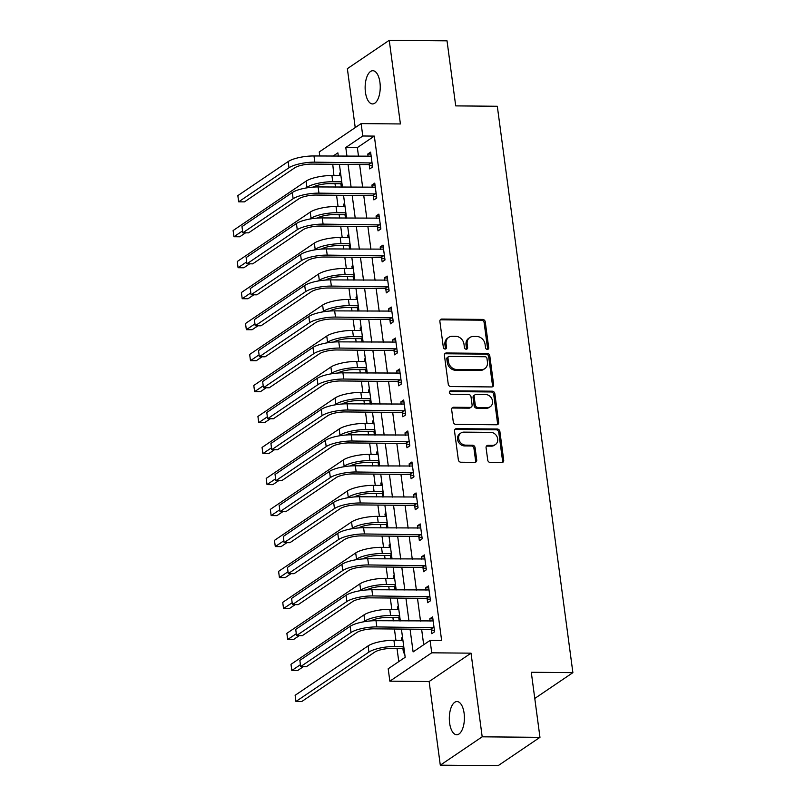 <?xml version="1.0" encoding="UTF-8"?>
<svg xmlns="http://www.w3.org/2000/svg" width="806" height="806" viewBox="0 0 806 806"><rect width="100%" height="100%" fill="white"/><g stroke="black" fill="none" stroke-linecap="round" stroke-linejoin="round"><path stroke-width="1.21" d="M487.348 349.411A1.783 1.511 55.9 0 0 488.708 347.729L485.262 321.876A2.549 2.166 55.9 0 0 482.663 319.418L441.829 319.055A2.549 2.166 55.9 0 0 439.885 321.463L443.34 347.315A1.783 1.511 55.9 0 0 446.514 347.346L446.071 344.001A8.151 6.922 55.9 0 1 448.761 337.311A8.151 6.922 55.9 0 1 452.287 336.273L455.692 336.314A8.151 6.922 55.9 0 1 463.984 344.162L464.437 347.507A1.783 1.511 55.9 0 0 467.611 347.537L467.168 344.192A8.151 6.922 55.9 0 1 469.858 337.502A8.151 6.922 55.9 0 1 473.384 336.465L476.789 336.495A8.151 6.922 55.9 0 1 485.081 344.353L485.534 347.698A1.783 1.511 55.9 0 0 487.348 349.411M487.449 349.411A1.783 1.511 55.9 0 0 487.58 348.494L484.124 322.642A2.549 2.166 55.9 0 0 481.535 320.184L440.701 319.821A2.549 2.166 55.9 0 0 440.237 319.871M445.255 349.028A1.783 1.511 55.9 0 0 445.386 348.111L444.932 344.767L446.071 344.001M466.352 349.22A1.783 1.511 55.9 0 0 466.483 348.303L466.029 344.958L467.168 344.192M464.105 713.25A16.604 7.546 -89.5 0 0 457.012 701.552A16.604 7.546 -89.5 0 0 449.617 723.063A16.604 7.546 -89.5 0 0 456.71 734.76A16.604 7.546 -89.5 0 0 464.105 713.25M379.938 82.413A16.604 7.546 -89.5 0 0 372.835 70.716A16.604 7.546 -89.5 0 0 365.44 92.227A16.604 7.546 -89.5 0 0 372.543 103.934A16.604 7.546 -89.5 0 0 379.938 82.413M487.721 460.045A2.549 2.166 55.9 0 0 490.31 462.503L501.765 462.604A2.549 2.166 55.9 0 0 503.71 460.186L499.881 431.482A2.549 2.166 55.9 0 0 497.292 429.024L456.458 428.661A2.549 2.166 55.9 0 0 454.513 431.069L458.342 459.783A2.549 2.166 55.9 0 0 460.941 462.231L474.774 462.362A2.549 2.166 55.9 0 0 476.719 459.944L475.077 447.662A2.549 2.166 55.9 0 0 472.487 445.204L465.626 445.144A6.811 5.793 55.9 0 1 459.128 440.288A6.811 5.793 55.9 0 1 460.931 432.993A6.811 5.793 55.9 0 1 463.883 432.127L490.763 432.369A6.811 5.793 55.9 0 1 497.262 437.225A6.811 5.793 55.9 0 1 495.458 444.519A6.811 5.793 55.9 0 1 492.506 445.386L488.023 445.345A2.549 2.166 55.9 0 0 486.078 447.763L487.721 460.045M539.96 737.339L498.078 765.7L440.298 765.176L482.19 736.815L539.96 737.339L531.285 672.275L572.885 672.647L497.312 106.261L455.712 105.888L447.028 40.824L389.248 40.3L400.411 123.953L361.128 123.6L362.781 135.992L374.337 136.103L441.638 640.518L430.082 640.417L431.734 652.81L389.852 681.171L388.19 668.779L405.176 657.273L401.418 629.073M482.19 736.815L471.026 653.162L431.734 652.81M491.67 386.94A2.549 2.166 55.9 0 0 493.615 384.522L489.786 355.809A2.549 2.166 55.9 0 0 487.197 353.36L446.363 352.988A2.549 2.166 55.9 0 0 444.418 355.406L448.247 384.119A2.549 2.166 55.9 0 0 450.836 386.568L491.67 386.94M494.834 393.65L498.662 422.354A2.549 2.166 55.9 0 1 496.718 424.772L455.894 424.399A2.549 2.166 55.9 0 1 453.294 421.951L451.652 409.66A2.549 2.166 55.9 0 1 453.597 407.252L470.16 407.403A2.549 2.166 55.9 0 0 472.104 404.985L471.016 396.834A2.549 2.166 55.9 0 0 468.427 394.386L451.179 394.225A1.783 1.511 55.9 0 1 450.725 390.819L492.244 391.192A2.549 2.166 55.9 0 1 494.834 393.65L493.705 394.416L497.534 423.12L498.662 422.354M389.248 40.3L347.366 68.661L355.224 127.6M374.337 136.103L357.35 147.599L358.519 156.354M359.607 164.505L362.66 187.345M363.738 195.485L366.79 218.325M367.879 226.466L370.921 249.306M372.009 257.446L375.062 280.297M376.14 288.437L379.193 311.277M380.281 319.418L383.324 342.258M384.412 350.398L387.464 373.249M388.542 381.389L391.595 404.229M392.683 412.37L395.726 435.21M396.814 443.35L399.867 466.2M400.945 474.341L403.997 497.181M405.086 505.322L408.128 528.162M409.216 536.302L412.269 559.152M413.357 567.293L416.4 590.133M417.488 598.274L420.531 621.114M421.619 629.254L423.684 644.74M369.229 164.877L369.763 168.928L372.594 167.003L370.609 152.133L367.778 154.047L368.1 156.445M373.359 195.868L373.903 199.908L376.734 197.994L374.75 183.123L371.919 185.037L372.231 187.425M377.49 226.849L378.034 230.889L380.865 228.975L378.88 214.104L376.049 216.018L376.372 218.416M381.631 257.829L382.165 261.879L384.996 259.955L383.011 245.084L380.18 246.999L380.503 249.397M385.762 288.82L386.306 292.86L389.137 290.946L387.152 276.075L384.321 277.989L384.633 280.377M389.892 319.801L390.436 323.841L393.268 321.926L391.283 307.056L388.452 308.97L388.774 311.368M394.033 350.781L394.567 354.831L397.398 352.907L395.414 338.036L392.582 339.951L392.905 342.349M398.164 381.772L398.708 385.812L401.539 383.898L399.554 369.017L396.723 370.941L397.036 373.329M402.295 412.753L402.839 416.793L405.67 414.878L403.685 400.008L400.854 401.922L401.176 404.32M406.436 443.733L406.97 447.773L409.801 445.859L407.816 430.988L404.985 432.903L405.307 435.3M410.566 474.714L411.11 478.764L413.941 476.85L411.957 461.969L409.126 463.893L409.438 466.281M414.697 505.705L415.241 509.745L418.072 507.83L416.087 492.96L413.256 494.874L413.579 497.272M418.838 536.685L419.372 540.725L422.203 538.811L420.218 523.94L417.387 525.855L417.71 528.252M422.969 567.666L423.513 571.716L426.344 569.802L424.359 554.921L421.528 556.845L421.84 559.233M427.099 598.657L427.643 602.697L430.475 600.782L428.49 585.912L425.659 587.826L425.981 590.214M431.24 629.637L431.774 633.677L434.605 631.763L432.62 616.892L429.789 618.807L430.112 621.204M332.747 164.263L333.926 175.557M335.014 183.697L335.467 187.093M336.555 195.243L338.057 206.538M339.145 214.678L339.598 218.083M340.686 226.224L342.197 237.528M343.285 245.669L343.739 249.064M344.817 257.205L346.328 268.509M347.416 276.649L347.87 280.045M348.958 288.185L350.459 299.489M351.547 307.63L352 311.035M353.088 319.176L354.6 330.48M355.688 338.621L356.141 342.016M357.219 350.157L358.73 361.461M359.819 369.601L360.272 372.997M361.36 381.137L362.861 392.441M363.949 400.582L364.403 403.987M365.491 412.128L367.002 423.422M368.09 431.573L368.544 434.968M369.622 443.109L371.133 454.413M372.221 462.553L372.674 465.949M373.762 474.089L375.264 485.393M376.352 493.534L376.805 496.939M377.893 505.08L379.404 516.374M380.492 524.515L380.946 527.92M382.024 536.061L383.535 547.365M384.623 555.505L385.077 558.901M386.165 567.041L387.666 578.345M388.754 586.486L389.207 589.891M390.295 598.032L391.807 609.326M392.895 617.467L393.348 620.872M394.426 629.012L395.937 640.317M397.026 648.457L398.779 661.605M340.495 172.524L339.477 173.219L339.8 175.607M340.918 184.04L341.341 187.153M344.636 203.505L343.608 204.2L343.93 206.598M345.059 215.031L345.472 218.134M348.766 234.496L347.749 235.181L348.061 237.579M349.189 246.011L349.603 249.114M352.897 265.476L351.879 266.171L352.202 268.559M353.32 276.992L353.743 280.105M357.038 296.457L356.01 297.152L356.333 299.54M357.461 307.983L357.874 311.086M361.169 327.448L360.151 328.133L360.463 330.531M361.592 338.963L362.005 342.066M365.299 358.428L364.282 359.123L364.604 361.511M365.723 369.944L366.146 373.057M369.44 389.409L368.413 390.104L368.735 392.492M369.863 400.935L370.276 404.038M373.571 420.4L372.553 421.085L372.866 423.482M373.994 431.915L374.407 435.018M377.702 451.38L376.684 452.065L377.007 454.463M378.125 462.896L378.548 466.009M381.843 482.361L380.815 483.056L381.137 485.444M382.266 493.887L382.679 496.99M385.973 513.351L384.956 514.037L385.268 516.434M386.396 524.867L386.809 527.97M390.104 544.332L389.086 545.017L389.409 547.415M390.527 555.848L390.95 558.961M394.245 575.313L393.217 576.008L393.54 578.396M394.668 586.839L395.081 589.942M398.376 606.303L397.358 606.989L397.67 609.386M398.799 617.819L399.212 620.922M402.506 637.284L401.489 637.969L401.811 640.367M402.929 648.8L403.474 652.85L404.491 652.155M534.771 698.449L572.885 672.647M471.026 653.162L429.135 681.523L440.298 765.176M429.135 681.523L389.852 681.171M332.445 164.464L320.859 164.152M319.781 156.011L319.236 151.961L361.128 123.6M410.063 629.154L413.105 651.913L430.082 640.417M362.781 135.992L345.794 147.498L346.963 156.253M348.051 164.394L351.104 187.234M352.192 195.384L355.234 218.225M356.323 226.365L359.365 249.205M360.453 257.346L363.506 280.186M364.594 288.326L367.637 311.176M368.725 319.317L371.768 342.157M372.856 350.298L375.908 373.138M376.996 381.278L380.039 404.128M381.127 412.269L384.17 435.109M385.258 443.25L388.311 466.09M389.399 474.23L392.441 497.08M393.53 505.221L396.572 528.061M397.66 536.202L400.713 559.042M401.801 567.182L404.844 590.032M405.932 598.173L408.974 621.013M338.319 156.173L337.875 152.858L333.049 156.132M400.33 620.932L397.277 598.092M396.189 589.952L393.147 567.112M392.059 558.971L389.016 536.121M387.928 527.98L384.875 505.14M383.787 497L380.744 474.16M379.656 466.019L376.614 443.169M375.525 435.028L372.473 412.188M371.385 404.048L368.342 381.208M367.254 373.067L364.211 350.217M363.123 342.076L360.07 319.236M358.982 311.096L355.94 288.256M354.852 280.115L351.809 257.265M350.721 249.125L347.668 226.285M346.58 218.144L343.537 195.304M342.449 187.163L339.407 164.313M357.35 147.599L345.794 147.498M339.477 173.219L340.595 173.23M343.608 204.2L344.726 204.21M347.749 235.181L348.857 235.191M351.879 266.171L352.998 266.182M356.01 297.152L357.129 297.162M360.151 328.133L361.259 328.143M364.282 359.123L365.4 359.133M368.413 390.104L369.531 390.114M372.553 421.085L373.662 421.095M376.684 452.065L377.802 452.075M380.815 483.056L381.933 483.066M384.956 514.037L386.064 514.047M389.086 545.017L390.205 545.027M393.217 576.008L394.336 576.018M397.358 606.989L398.466 606.999M401.489 637.969L402.607 637.979M367.778 154.047L370.871 154.077M371.919 185.037L375.002 185.068M376.049 216.018L379.142 216.048M380.18 246.999L383.273 247.029M384.321 277.989L387.404 278.01M388.452 308.97L391.545 309M392.582 339.951L395.675 339.981M396.723 370.941L399.806 370.962M400.854 401.922L403.947 401.952M404.985 432.903L408.078 432.933M409.126 463.893L412.209 463.913M413.256 494.874L416.349 494.904M417.387 525.855L420.48 525.885M421.528 556.845L424.611 556.865M425.659 587.826L428.752 587.856M429.789 618.807L432.882 618.837M469.858 337.502L468.719 338.268A8.151 6.922 55.9 0 0 466.029 344.958M448.761 337.311L447.622 338.087A8.151 6.922 55.9 0 0 444.932 344.767M492.134 386.89A2.549 2.166 55.9 0 0 492.486 385.288L488.658 356.584A2.549 2.166 55.9 0 0 486.058 354.126L445.224 353.763A2.549 2.166 55.9 0 0 444.761 353.804M486.965 358.458A1.783 1.511 55.9 0 0 485.152 356.746L449.315 356.423A1.783 1.511 55.9 0 0 447.955 358.106L448.418 361.642A8.151 6.922 55.9 0 0 456.72 369.491L481.222 369.712A8.151 6.922 55.9 0 0 484.749 368.674A8.151 6.922 55.9 0 0 487.439 361.985L486.965 358.458M448.539 356.645L447.411 357.411A1.783 1.511 55.9 0 0 446.816 358.872L447.955 358.106M484.749 368.674L483.62 369.44A8.151 6.922 55.9 0 1 480.084 370.478L455.591 370.256A8.151 6.922 55.9 0 1 447.29 362.408L446.816 358.872M497.181 424.722A2.549 2.166 55.9 0 0 497.534 423.12M471.268 407.07L470.13 407.836A2.549 2.166 55.9 0 1 469.032 408.168L452.468 408.017A2.549 2.166 55.9 0 0 452.005 408.068M493.705 394.416A2.549 2.166 55.9 0 0 491.106 391.958L449.597 391.585A1.783 1.511 55.9 0 0 449.496 391.585M487.348 407.554A6.811 5.793 55.9 0 0 490.29 406.687A6.811 5.793 55.9 0 0 492.103 399.393A6.811 5.793 55.9 0 0 485.605 394.537L476.134 394.446A2.549 2.166 55.9 0 0 474.19 396.864L475.278 405.015A2.549 2.166 55.9 0 0 477.877 407.463L487.348 407.554L486.209 408.32A6.811 5.793 55.9 0 0 489.161 407.453L490.29 406.687M475.036 394.779L473.898 395.545A2.549 2.166 55.9 0 0 473.062 397.63L474.19 396.864M486.209 408.32L476.739 408.229A2.549 2.166 55.9 0 1 474.15 405.781L473.062 397.63M495.458 444.519L494.32 445.285A6.811 5.793 55.9 0 1 491.368 446.151L486.895 446.111A2.549 2.166 55.9 0 0 486.431 446.161M460.931 432.993L459.803 433.759A6.811 5.793 55.9 0 0 457.999 441.053A6.811 5.793 55.9 0 0 464.488 445.909L465.626 445.144M475.238 462.312A2.549 2.166 55.9 0 0 475.59 460.71L473.948 448.428A2.549 2.166 55.9 0 0 471.349 445.97L464.488 445.909M502.229 462.553A2.549 2.166 55.9 0 0 502.581 460.961L498.753 432.248A2.549 2.166 55.9 0 0 496.153 429.789L455.33 429.427A2.549 2.166 55.9 0 0 454.856 429.477M342.097 184.534L340.203 183.748L329.906 183.647A12.977 3.456 172.4 0 0 313.111 187.113M305.887 188.02L306.915 187.324A19.455 5.189 -7.6 0 1 332.737 181.733L341.734 181.813M242.556 230.909L233.941 236.732L233.115 230.536L306.089 181.128A19.455 5.189 -7.6 0 1 331.911 175.537L340.908 175.617M245.568 232.833L239.725 236.783L233.941 236.732M340.203 183.748L341.845 182.63M371.153 156.183L313.987 155.961L314.824 162.157L372.06 162.963M372.493 166.248L368.503 164.575L311.993 164.071A12.977 3.456 172.4 0 0 294.774 167.799L244.45 201.873L238.667 201.822L288.991 167.749A19.455 5.189 -7.6 0 1 314.824 162.157M238.667 201.822L237.841 195.626L288.165 161.553A19.455 5.189 -7.6 0 1 313.987 155.961M368.503 164.575L371.334 162.661M346.237 215.524L344.333 214.728L334.037 214.638A12.977 3.456 172.4 0 0 317.242 218.094M310.018 219.01L311.045 218.315A19.455 5.189 -7.6 0 1 336.868 212.724L345.875 212.804M246.686 261.89L238.082 267.723L237.256 261.517L310.219 212.119A19.455 5.189 -7.6 0 1 336.042 206.517L345.049 206.608M249.699 263.814L243.855 267.773L238.082 267.723M344.333 214.728L345.976 213.62M350.368 246.505L348.474 245.709L338.177 245.618A12.977 3.456 172.4 0 0 321.382 249.084M314.159 249.991L315.176 249.296A19.455 5.189 -7.6 0 1 341.009 243.704L350.005 243.785M250.817 292.87L242.213 298.704L241.387 292.507L314.35 243.1A19.455 5.189 -7.6 0 1 340.182 237.508L349.179 237.589M253.83 294.795L247.996 298.754L242.213 298.704M348.474 245.709L350.116 244.601M354.499 277.486L352.605 276.7L342.308 276.599A12.977 3.456 172.4 0 0 325.513 280.065M318.289 280.972L319.317 280.276A19.455 5.189 -7.6 0 1 345.139 274.685L354.136 274.765M254.958 323.861L246.344 329.684L245.518 323.488L318.491 274.08A19.455 5.189 -7.6 0 1 344.313 268.489L353.31 268.569M257.97 325.785L252.127 329.735L246.344 329.684M352.605 276.7L354.247 275.581M375.284 187.163L318.128 186.942L318.954 193.138L376.19 193.944M376.624 197.228L372.644 195.566L316.123 195.052A12.977 3.456 172.4 0 0 298.905 198.78L248.58 232.853L242.808 232.803L293.132 198.729A19.455 5.189 -7.6 0 1 318.954 193.138M242.808 232.803L241.981 226.607L292.306 192.533A19.455 5.189 -7.6 0 1 318.128 186.942M372.644 195.566L375.475 193.652M379.414 218.144L322.259 217.922L323.085 224.118L380.321 224.934M380.764 228.219L376.775 226.546L320.254 226.043A12.977 3.456 172.4 0 0 303.036 229.77L252.721 263.844L246.938 263.794L297.263 229.72A19.455 5.189 -7.6 0 1 323.085 224.118M246.938 263.794L246.112 257.598L296.437 223.514A19.455 5.189 -7.6 0 1 322.259 217.922M376.775 226.546L379.606 224.632M383.555 249.135L326.39 248.913L327.226 255.109L384.462 255.915M384.895 259.2L380.906 257.527L324.395 257.023A12.977 3.456 172.4 0 0 307.177 260.751L256.852 294.825L251.069 294.774L301.394 260.701A19.455 5.189 -7.6 0 1 327.226 255.109M251.069 294.774L250.243 288.578L300.567 254.505A19.455 5.189 -7.6 0 1 326.39 248.913M380.906 257.527L383.737 255.613M358.64 308.476L356.746 307.68L346.439 307.59A12.977 3.456 172.4 0 0 329.644 311.045M322.42 311.962L323.448 311.267A19.455 5.189 -7.6 0 1 349.27 305.665L358.277 305.756M259.089 354.841L250.485 360.665L249.659 354.469L322.622 305.071A19.455 5.189 -7.6 0 1 348.444 299.469L357.451 299.55M262.101 356.766L256.258 360.725L250.485 360.665M356.746 307.68L358.378 306.572M387.686 280.115L330.531 279.894L331.357 286.09L388.593 286.896M389.026 290.18L385.046 288.518L328.526 288.004A12.977 3.456 172.4 0 0 311.307 291.732L260.983 325.805L255.21 325.755L305.534 291.681A19.455 5.189 -7.6 0 1 331.357 286.09M255.21 325.755L254.384 319.559L304.708 285.485A19.455 5.189 -7.6 0 1 330.531 279.894M385.046 288.518L387.877 286.604M362.771 339.457L360.876 338.661L350.58 338.57A12.977 3.456 172.4 0 0 333.785 342.036M326.561 342.943L327.579 342.248A19.455 5.189 -7.6 0 1 353.411 336.656L362.408 336.737M263.219 385.822L254.615 391.656L253.789 385.459L326.752 336.052A19.455 5.189 -7.6 0 1 352.585 330.46L361.582 330.541M266.232 387.746L260.398 391.706L254.615 391.656M360.876 338.661L362.519 337.553M366.901 370.438L365.007 369.652L354.711 369.551A12.977 3.456 172.4 0 0 337.916 373.017M330.692 373.924L331.719 373.228A19.455 5.189 -7.6 0 1 357.542 367.637L366.539 367.717M267.36 416.813L258.746 422.636L257.92 416.44L330.893 367.032A19.455 5.189 -7.6 0 1 356.715 361.441L365.712 361.521M270.373 418.737L264.529 422.687L258.746 422.636M365.007 369.652L366.649 368.533M371.042 401.428L369.148 400.632L358.841 400.542A12.977 3.456 172.4 0 0 342.046 403.997M334.822 404.914L335.85 404.219A19.455 5.189 -7.6 0 1 361.672 398.617L370.679 398.698M271.491 447.793L262.887 453.617L262.061 447.421L335.024 398.023A19.455 5.189 -7.6 0 1 360.846 392.421L369.853 392.502M274.503 449.718L268.66 453.677L262.887 453.617M369.148 400.632L370.78 399.524M375.173 432.409L373.279 431.613L362.982 431.522A12.977 3.456 172.4 0 0 346.187 434.988M338.963 435.895L339.981 435.2A19.455 5.189 -7.6 0 1 365.813 429.608L374.81 429.689M275.622 478.774L267.018 484.608L266.192 478.411L339.155 429.004A19.455 5.189 -7.6 0 1 364.987 423.412L373.984 423.493M278.634 480.698L272.801 484.658L267.018 484.608M373.279 431.613L374.921 430.505M379.304 463.39L377.41 462.594L367.113 462.503A12.977 3.456 172.4 0 0 350.318 465.969M343.094 466.875L344.122 466.18A19.455 5.189 -7.6 0 1 369.944 460.589L378.941 460.669M279.763 509.765L271.148 515.588L270.322 509.392L343.296 459.984A19.455 5.189 -7.6 0 1 369.118 454.393L378.115 454.473M282.775 511.689L276.932 515.639L271.148 515.588M377.41 462.594L379.052 461.485M391.817 311.096L334.661 310.874L335.487 317.07L392.724 317.886M393.167 321.171L389.177 319.498L332.656 318.995A12.977 3.456 172.4 0 0 315.438 322.722L265.124 356.796L259.341 356.746L309.665 322.662A19.455 5.189 -7.6 0 1 335.487 317.07M259.341 356.746L258.514 350.539L308.839 316.466A19.455 5.189 -7.6 0 1 334.661 310.874M389.177 319.498L392.008 317.584M395.958 342.076L338.792 341.865L339.628 348.061L396.864 348.867M397.298 352.151L393.308 350.479L336.797 349.975A12.977 3.456 172.4 0 0 319.579 353.703L269.254 387.777L263.471 387.726L313.796 353.653A19.455 5.189 -7.6 0 1 339.628 348.061M263.471 387.726L262.645 381.53L312.97 347.457A19.455 5.189 -7.6 0 1 338.792 341.865M393.308 350.479L396.139 348.565M400.088 373.067L342.933 372.846L343.759 379.042L400.995 379.848M401.428 383.132L397.449 381.47L340.928 380.956A12.977 3.456 172.4 0 0 323.71 384.684L273.385 418.757L267.612 418.707L317.937 384.633A19.455 5.189 -7.6 0 1 343.759 379.042M267.612 418.707L266.786 412.511L317.111 378.437A19.455 5.189 -7.6 0 1 342.933 372.846M397.449 381.47L400.28 379.545M404.219 404.048L347.064 403.826L347.89 410.022L405.126 410.838M405.569 414.113L401.579 412.45L345.059 411.937A12.977 3.456 172.4 0 0 327.841 415.674L277.526 449.748L271.743 449.698L322.068 415.614A19.455 5.189 -7.6 0 1 347.89 410.022M271.743 449.698L270.917 443.491L321.241 409.418A19.455 5.189 -7.6 0 1 347.064 403.826M401.579 412.45L404.411 410.536M408.36 435.028L351.194 434.817L352.031 441.013L409.267 441.819M409.7 445.103L405.71 443.431L349.2 442.927A12.977 3.456 172.4 0 0 331.981 446.655L281.657 480.729L275.874 480.678L326.198 446.605A19.455 5.189 -7.6 0 1 352.031 441.013M275.874 480.678L275.048 474.482L325.372 440.408A19.455 5.189 -7.6 0 1 351.194 434.817M405.71 443.431L408.541 441.517M383.444 494.37L381.55 493.584L371.244 493.494A12.977 3.456 172.4 0 0 354.449 496.949M347.225 497.856L348.252 497.171A19.455 5.189 -7.6 0 1 374.075 491.569L383.082 491.65M283.893 540.745L275.289 546.569L274.463 540.373L347.426 490.965A19.455 5.189 -7.6 0 1 373.249 485.373L382.256 485.454M286.906 542.67L281.062 546.629L275.289 546.569M381.55 493.584L383.182 492.476M412.491 466.019L355.335 465.797L356.161 471.994L413.397 472.8M413.831 476.084L409.851 474.422L353.33 473.908A12.977 3.456 172.4 0 0 336.112 477.636L285.787 511.709L280.014 511.659L330.339 477.585A19.455 5.189 -7.6 0 1 356.161 471.994M280.014 511.659L279.188 505.463L329.513 471.389A19.455 5.189 -7.6 0 1 355.335 465.797M409.851 474.422L412.682 472.497M387.575 525.361L385.681 524.565L375.384 524.474A12.977 3.456 172.4 0 0 358.589 527.94M351.366 528.847L352.383 528.152A19.455 5.189 -7.6 0 1 378.216 522.56L387.212 522.641M288.024 571.726L279.42 577.559L278.594 571.363L351.557 521.956A19.455 5.189 -7.6 0 1 377.389 516.364L386.386 516.445M291.037 573.65L285.203 577.61L279.42 577.559M385.681 524.565L387.323 523.457M416.621 497L359.466 496.778L360.292 502.974L417.528 503.79M417.971 507.065L413.982 505.402L357.461 504.888A12.977 3.456 172.4 0 0 340.243 508.626L289.928 542.7L284.145 542.64L334.47 508.566A19.455 5.189 -7.6 0 1 360.292 502.974M284.145 542.64L283.319 536.443L333.644 502.37A19.455 5.189 -7.6 0 1 359.466 496.778M413.982 505.402L416.813 503.488M391.706 556.342L389.812 555.546L379.515 555.455A12.977 3.456 172.4 0 0 362.72 558.921M355.496 559.827L356.524 559.132A19.455 5.189 -7.6 0 1 382.346 553.541L391.343 553.621M292.165 602.717L283.551 608.54L282.725 602.344L355.698 552.936A19.455 5.189 -7.6 0 1 381.52 547.345L390.517 547.425M295.177 604.641L289.334 608.59L283.551 608.54M389.812 555.546L391.454 554.437M420.762 527.98L363.597 527.759L364.433 533.965L421.669 534.771M422.102 538.055L418.113 536.383L361.602 535.879A12.977 3.456 172.4 0 0 344.384 539.607L294.059 573.681L288.276 573.63L338.601 539.557A19.455 5.189 -7.6 0 1 364.433 533.965M288.276 573.63L287.45 567.434L337.774 533.36A19.455 5.189 -7.6 0 1 363.597 527.759M418.113 536.383L420.944 534.469M395.847 587.322L393.953 586.536L383.646 586.446A12.977 3.456 172.4 0 0 366.851 589.901M359.627 590.808L360.655 590.123A19.455 5.189 -7.6 0 1 386.477 584.521L395.484 584.602M296.296 633.697L287.692 639.521L286.865 633.325L359.829 583.917A19.455 5.189 -7.6 0 1 385.651 578.325L394.658 578.406M299.308 635.622L293.465 639.571L287.692 639.521M393.953 586.536L395.585 585.418M424.893 558.971L367.738 558.749L368.564 564.946L425.8 565.752M426.243 569.036L422.253 567.374L365.733 566.86A12.977 3.456 172.4 0 0 348.514 570.588L298.19 604.661L292.417 604.611L342.741 570.537A19.455 5.189 -7.6 0 1 368.564 564.946M292.417 604.611L291.591 598.415L341.915 564.341A19.455 5.189 -7.6 0 1 367.738 558.749M422.253 567.374L425.084 565.449M399.978 618.313L398.083 617.517L387.787 617.426A12.977 3.456 172.4 0 0 370.992 620.892M363.768 621.799L364.786 621.104A19.455 5.189 -7.6 0 1 390.618 615.512L399.615 615.593M300.426 664.678L291.822 670.511L290.996 664.315L363.959 614.907A19.455 5.189 -7.6 0 1 389.792 609.316L398.789 609.396M303.439 666.602L297.605 670.562L291.822 670.511M398.083 617.517L399.726 616.409M429.024 589.952L371.868 589.73L372.694 595.926L429.93 596.742M430.374 600.017L426.384 598.354L369.863 597.84A12.977 3.456 172.4 0 0 352.645 601.578L302.331 635.652L296.548 635.591L346.872 601.518A19.455 5.189 -7.6 0 1 372.694 595.926M296.548 635.591L295.721 629.395L346.046 595.322A19.455 5.189 -7.6 0 1 371.868 589.73M426.384 598.354L429.215 596.44M404.108 649.293L402.214 648.498L391.918 648.407A12.977 3.456 172.4 0 0 374.699 652.135L301.736 701.542L295.953 701.492L368.926 652.084A19.455 5.189 -7.6 0 1 394.749 646.493L403.746 646.573M295.953 701.492L295.127 695.296L368.1 645.888A19.455 5.189 -7.6 0 1 393.922 640.296L402.919 640.377M402.214 648.498L403.856 647.389M433.165 620.932L375.999 620.711L376.835 626.917L434.071 627.723M434.505 631.007L430.515 629.335L374.004 628.831A12.977 3.456 172.4 0 0 356.786 632.559L306.461 666.633L300.678 666.582L351.003 632.509A19.455 5.189 -7.6 0 1 376.835 626.917M300.678 666.582L299.852 660.386L350.177 626.312A19.455 5.189 -7.6 0 1 375.999 620.711M430.515 629.335L433.346 627.421M487.58 348.494L488.708 347.729M445.386 348.111L446.514 347.346M466.483 348.303L467.611 347.537M440.701 319.821L441.829 319.055M481.535 320.184L482.663 319.418M484.124 322.642L485.262 321.876M445.224 353.763L446.363 352.988M486.058 354.126L487.197 353.36M488.658 356.584L489.786 355.809M492.486 385.288L493.615 384.522M447.29 362.408L448.418 361.642M455.591 370.256L456.72 369.491M480.084 370.478L481.222 369.712M452.468 408.017L453.597 407.252M469.032 408.168L470.16 407.403M449.597 391.585L450.725 390.819M491.106 391.958L492.244 391.192M474.15 405.781L475.278 405.015M476.739 408.229L477.877 407.463M486.895 446.111L488.023 445.345M491.368 446.151L492.506 445.386M471.349 445.97L472.487 445.204M473.948 448.428L475.077 447.662M475.59 460.71L476.719 459.944M455.33 429.427L456.458 428.661M496.153 429.789L497.292 429.024M498.753 432.248L499.881 431.482M502.581 460.961L503.71 460.186M331.911 175.537L332.737 181.733M306.089 181.128L306.915 187.324M288.165 161.553L288.991 167.749M336.042 206.517L336.868 212.724M310.219 212.119L311.045 218.315M340.182 237.508L341.009 243.704M314.35 243.1L315.176 249.296M344.313 268.489L345.139 274.685M318.491 274.08L319.317 280.276M292.306 192.533L293.132 198.729M296.437 223.514L297.263 229.72M300.567 254.505L301.394 260.701M348.444 299.469L349.27 305.665M322.622 305.071L323.448 311.267M304.708 285.485L305.534 291.681M352.585 330.46L353.411 336.656M326.752 336.052L327.579 342.248M356.715 361.441L357.542 367.637M330.893 367.032L331.719 373.228M360.846 392.421L361.672 398.617M335.024 398.023L335.85 404.219M364.987 423.412L365.813 429.608M339.155 429.004L339.981 435.2M369.118 454.393L369.944 460.589M343.296 459.984L344.122 466.18M308.839 316.466L309.665 322.662M312.97 347.457L313.796 353.653M317.111 378.437L317.937 384.633M321.241 409.418L322.068 415.614M325.372 440.408L326.198 446.605M373.249 485.373L374.075 491.569M347.426 490.965L348.252 497.171M329.513 471.389L330.339 477.585M377.389 516.364L378.216 522.56M351.557 521.956L352.383 528.152M333.644 502.37L334.47 508.566M381.52 547.345L382.346 553.541M355.698 552.936L356.524 559.132M337.774 533.36L338.601 539.557M385.651 578.325L386.477 584.521M359.829 583.917L360.655 590.123M341.915 564.341L342.741 570.537M389.792 609.316L390.618 615.512M363.959 614.907L364.786 621.104M346.046 595.322L346.872 601.518M393.922 640.296L394.749 646.493M368.1 645.888L368.926 652.084M350.177 626.312L351.003 632.509"/></g></svg>
